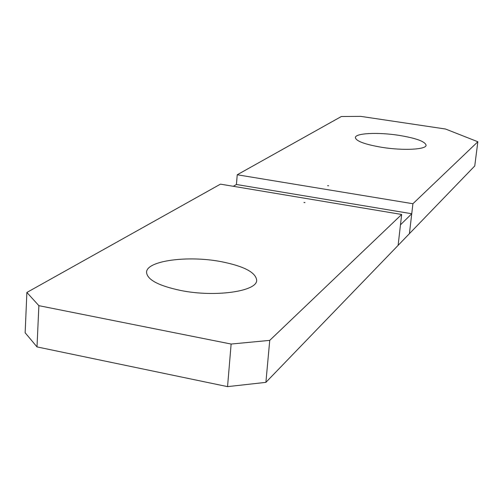<?xml version="1.0" encoding="UTF-8"?>
<svg xmlns="http://www.w3.org/2000/svg" width="503" height="503" viewBox="0 0 503 503"><rect width="100%" height="100%" fill="white"/><g stroke="black" fill="none" stroke-linecap="round" stroke-linejoin="round"><path stroke-width="0.75" d="M327.943 185.758L328.591 185.708L327.943 185.758M327.623 185.657L328.541 185.752M477.85 141.752L445.526 129.019L360.739 116.369L341.355 116.507L237.227 174.767L412.919 203.728L477.85 141.752L474.75 165.971L409.417 233.662L412.919 203.728M382.054 147.36C403.356 150.787 426.337 149.567 426.091 145.229C425.142 141.475 416.088 138.18 398.936 135.345C378.181 132.069 355.325 133.125 355.363 137.564C356.067 141.18 364.964 144.443 382.054 147.36M269.74 340.374L401.664 214.467L220.465 184.148L26.879 292.457L38.876 305.667L231.129 344.046L269.74 340.374L265.892 382.362L398.112 245.376L400.476 224.81L411.75 213.744L236.429 184.488L237.227 174.767M38.876 305.667L37.002 346.907L25.15 332.772L26.879 292.457M265.892 382.362L227.551 386.631L37.002 346.907M231.129 344.046L227.551 386.631M180.829 290.501C215.372 297.493 257.335 291.325 256.675 280.253C255.794 272.393 244.012 266.206 221.333 261.686C188.26 255.228 146.511 260.611 146.555 272.255C147.083 279.687 158.514 285.773 180.829 290.501M303.95 202.476L304.931 202.571M411.75 213.744L409.417 233.662L398.112 245.376L401.664 214.467M304.284 202.583L304.975 202.52L304.284 202.583M236.429 184.488L233.304 186.292"/></g></svg>
